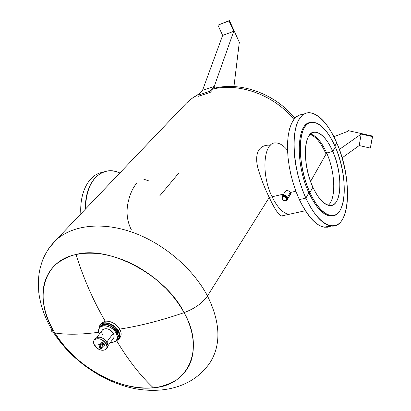 <?xml version="1.0" encoding="UTF-8"?>
<svg xmlns="http://www.w3.org/2000/svg" width="411" height="411" viewBox="0 0 411 411"><rect width="100%" height="100%" fill="white"/><g stroke="black" fill="none" stroke-linecap="round" stroke-linejoin="round"><path stroke-width="0.62" d="M107.122 342.373L106.952 342.075L107.122 342.373M106.721 348.127L107.995 345.677L106.952 342.075C105.35 339.584 103.135 337.986 100.32 337.287C103.135 337.986 105.35 339.584 106.952 342.075L107.035 342.219C108.237 344.387 108.319 346.18 107.276 347.598L106.387 348.821M104.075 345.569L104.23 343.95L105.946 343.709C110.657 351.246 98.784 352.813 94.617 345.307C98.645 350.229 102.503 351.492 106.192 349.093C107.235 347.675 107.153 345.877 105.946 343.709L107.035 342.219C104.296 338.412 101.044 336.763 97.273 337.277L94.946 339.327M94.617 345.307L100.644 344.454L94.617 345.307C89.824 337.842 101.692 336.07 105.946 343.709C101.938 338.787 98.085 337.498 94.386 339.84C93.302 341.279 93.379 343.103 94.617 345.307M95.29 338.643L95.496 338.371C99.195 336.023 103.043 337.308 107.035 342.219L105.946 343.709L104.23 343.95C102.889 342.455 101.81 342.229 101.003 343.277M102.961 344.603L103.844 344.475C104.337 345.533 104.075 346.124 103.058 346.252L103.906 345.903L103.844 344.475L101.712 344.161L102.961 344.603L103.027 345.137L102.961 344.603M100.644 344.454C100.936 342.723 102 342.733 103.844 344.475C102.781 343.175 101.758 342.836 100.782 343.462L100.644 344.454M99.205 346.396L100.942 344.197L101.841 344.197L102.771 344.798L103.027 345.142L101.538 347.172L100.346 346.221L99.205 346.396L99.519 347.829L101.198 348.487L101.589 348.256L101.538 347.172L103.027 345.142C101.368 343.735 100.613 343.843 100.752 345.461M103.027 345.142L103.079 346.226L101.589 348.256M101.538 347.172C101.676 348.79 100.916 348.898 99.257 347.485L101.538 347.172L99.257 347.485C99.113 345.867 99.873 345.759 101.538 347.172M100.104 327.213L100.104 327.213C102.401 322.209 113.2 325.127 116.786 331.8L116 332.874C112.645 326.688 102.827 323.478 99.816 327.521C98.486 329.211 98.352 331.358 99.421 333.968C94.658 324.12 110.595 322.897 116 332.874L116.786 331.8C118.445 334.831 118.543 337.354 117.073 339.358L116.575 340.051M99.816 327.521L100.623 326.462C103.634 322.419 113.441 325.62 116.786 331.8L113.308 327.788C107.487 323.837 103.079 323.632 100.079 327.177C102.997 323.611 107.41 323.811 113.308 327.788L116.786 331.8C118.543 335.047 118.543 337.672 116.791 339.681L116.791 339.681M96.811 337.436L102.58 329.771C106.023 327.567 109.583 328.733 113.256 333.285L116 332.874C118.645 339.06 116.827 342.193 110.544 342.281C113.102 342.543 115.018 341.931 116.298 340.442C117.762 338.433 117.664 335.91 116 332.874L113.256 333.285C109.377 326.216 98.373 327.942 102.76 334.847M100.782 343.462L101.173 342.938C102.149 342.312 103.171 342.646 104.23 343.95L103.844 344.475L104.23 343.95L104.291 345.379L103.962 345.831M113.256 333.285L106.891 341.967L113.256 333.285C114.361 335.294 114.422 336.958 113.446 338.289L107.99 345.79M282.213 196.458L282.347 196.232C284.135 194.722 285.851 195.055 287.495 197.239L287.32 197.532L286.128 196.17C284.494 195.261 283.174 195.379 282.172 196.525L282.085 198.744C281.699 195.913 283.045 195.055 286.128 196.17L287.32 197.532L286.025 196.324C283.081 195.256 281.792 196.078 282.157 198.78L282.157 198.78C281.792 196.078 283.081 195.256 286.025 196.324L287.166 197.624L286.837 197.701L284.9 196.145L282.727 196.648L284.9 196.145L286.837 197.701L286.282 200.275L284.104 200.779L282.172 199.222L282.414 197.167L284.592 196.658L286.529 198.215L286.282 200.275L286.529 198.215L287.166 197.624C287.69 199.114 287.227 200.106 285.773 200.599L284.72 200.635L285.773 200.599C287.227 200.106 287.69 199.114 287.166 197.624L287.32 197.532C287.87 199.094 287.381 200.131 285.866 200.645L284.623 200.66L285.866 200.645L287.238 199.731L287.32 197.532L287.412 199.433L287.495 197.239L290.289 192.518L288.728 190.904L286.565 190.576L285.208 191.49L286.565 190.576L288.728 190.904L290.289 192.518L290.361 194.429L287.51 199.273M282.172 199.222L284.104 200.779L286.282 200.275L286.529 198.215L284.592 196.658L284.9 196.145L284.592 196.658L282.414 197.167L282.727 196.648L282.172 199.222M283.205 200.054L282.845 199.761L283.205 200.054M119.431 338.191C121.615 335.736 121.692 332.705 119.668 329.103L118.414 330.824C120.279 334.241 120.387 337.077 118.743 339.337C120.387 337.077 120.279 334.241 118.414 330.824L118.121 331.081L119.596 335.864L118.265 339.692L115.214 341.407L118.265 339.692L119.596 335.864L118.121 331.081L117.186 331.651L118.568 336.116L117.33 339.697L116.066 340.704L117.33 339.697L118.568 336.116L117.186 331.651L113.544 327.5L108.638 324.803C104.872 323.709 102.113 324.14 100.361 326.098L99.344 328.199L100.361 326.098C102.123 324.14 104.882 323.709 108.638 324.803L113.544 327.5L117.186 331.651L116.822 331.795L118.157 336.106L116.811 339.717L118.157 336.106L116.822 331.795L118.414 330.824L119.668 329.103C139.144 326.159 160.619 320.672 184.092 312.643C194.752 308.604 202.546 303.041 207.488 295.956L269.236 197.46C264.895 188.526 261.329 179.494 258.54 170.354C255.873 161.369 256.038 154.49 259.033 149.712C260.964 147.076 263.739 145.571 267.361 145.196M272.072 196.792L269.236 197.46L272.072 196.792C260.831 174.166 263.487 141.934 275.642 142.92C263.487 141.934 260.831 174.166 272.072 196.792L283.647 194.074L272.072 196.792C277.399 207.55 283.066 213.386 289.067 214.306C283.066 213.386 277.399 207.55 272.072 196.792M287.546 150.369C283.518 145.407 279.552 142.925 275.642 142.92M148.34 180.717L143.747 179.175M136.858 183.085C132.635 187.842 129.609 194.819 127.77 204.02C126.151 213.278 127.343 221.878 131.345 229.821M290.346 194.465L290.289 192.518L295.863 191.207L290.289 192.518L287.495 197.239C285.851 195.055 284.135 194.722 282.347 196.232L282.172 196.525M303.431 114.392L299.973 114.839L296.799 116.488L293.978 119.334L291.594 123.346L289.704 128.458L288.368 134.572L287.628 141.564L287.51 149.275L288.034 157.531L289.185 166.126L290.942 174.85L293.264 183.481L296.09 191.803L299.347 199.612L296.146 191.963L293.362 183.815L291.06 175.358L289.298 166.804L288.116 158.358L287.541 150.215L287.572 142.576L288.209 135.604L289.426 129.46L291.183 124.256L293.428 120.094L296.105 117.043L299.141 115.142L302.465 114.392M310.058 134.428C315.746 136.488 320.945 142.761 325.666 153.252M305.882 198.123L299.347 199.612L305.882 198.123C293.017 170.375 290.356 131.428 299.701 118.317C308.851 104.764 325.949 117.525 336.701 142.797C328.04 123.403 318.684 113.338 308.646 112.599L305.358 113.333L302.357 115.229L299.722 118.281L297.518 122.447L295.797 127.662L294.615 133.827L294.014 140.819L294.009 148.489L294.61 156.663L295.812 165.15L297.59 173.745L299.902 182.237L302.686 190.432L305.882 198.123L308.861 192.774L305.882 198.123C313.87 214.825 322.116 224.082 330.614 225.896C350.634 230.042 352.941 178.466 336.701 142.797L334.893 146.044L336.701 142.797C347.578 167.919 350.943 201.498 343.57 217.296C336.404 233.463 318.612 226.065 305.882 198.123M309.92 122.591C296.578 123.66 295.288 164.215 308.861 192.774C295.288 164.215 296.578 123.66 309.92 122.591M309.951 192.523L308.861 192.774L309.951 192.523C299.506 169.82 297.225 138.091 304.757 127.05C312.134 115.655 326.283 125.858 335.278 146.912C328.173 131.088 320.549 122.827 312.406 122.129C298.001 120.618 295.735 162.622 309.951 192.523L312.899 187.21L309.951 192.523C316.593 206.512 323.467 214.223 330.562 215.647C346.812 218.878 348.744 176.422 335.278 146.912L332.771 151.428C325.604 134.746 314.451 127.014 308.774 136.128C302.984 144.97 304.823 169.548 312.899 187.21C301.797 163.753 303.57 130.775 315.006 132.101C321.304 132.712 327.228 139.154 332.771 151.428C343.406 174.644 341.844 207.899 329.273 205.521C323.616 204.457 318.16 198.354 312.899 187.21C320.888 205.012 332.329 210.499 337.174 200.28C342.142 190.314 340.01 167.986 332.771 151.428L326.678 152.995C335.273 171.983 336.316 198.939 328.209 205.3C336.316 198.939 335.273 171.983 326.678 152.995L310.567 181.451L326.678 152.995L332.771 151.428L335.278 146.912C344.367 167.822 347.12 195.893 340.93 208.767C334.903 221.945 320.287 215.395 309.951 192.523M102.652 172.363C89.346 174.13 79.431 191.778 80.854 213.925C79.431 191.778 89.346 174.13 102.652 172.363M119.837 172.995C115.768 171.166 111.751 170.488 107.78 170.966C93.744 173.832 86.269 186.573 85.365 209.189C84.769 181.015 102.575 164.349 119.837 172.995M359.209 145.54L342.106 157.839L359.209 145.54L361.182 134.084L359.209 145.54L370.332 148.083L359.209 145.54M339.342 149.445L361.182 134.084L372.407 136.596L370.332 148.083L372.659 136.092L370.332 148.083L372.659 136.092L348.471 130.683L348.204 131.176L333.876 136.735L348.204 131.176L348.471 130.683L372.659 136.092L372.407 136.596L361.182 134.084L339.342 149.445M310.495 133.991C316.357 135.728 321.751 142.062 326.678 152.995C321.751 142.062 316.357 135.728 310.495 133.991M214.239 86.449L209.708 91.35L197.897 95.254L202.52 90.353L214.239 86.449L202.52 90.353L222.649 35.413L233.751 31.293L214.239 86.449L233.751 31.293L222.649 35.413L217.928 25.163L229.035 20.93L233.751 31.293L229.035 20.93L217.928 25.163L229.436 20.55L217.928 25.163L222.649 35.413L202.52 90.353L197.897 95.254L198.4 96.292L197.897 95.254L209.708 91.35L210.211 92.398L198.4 96.292L210.211 92.398L209.708 91.35L214.239 86.449M239.587 42.862L229.436 20.55L239.587 42.862L239.197 43.263L239.587 42.862M233.951 86.557L239.197 43.263L233.951 86.557M214.753 87.528L215.061 87.99L214.753 87.528L213.777 88.586L214.753 87.528M333.049 215.677L329.499 215.873C322.388 214.455 315.509 206.754 308.861 192.774C317.045 209.564 325.106 217.203 333.049 215.677M331.148 225.973L327.85 227.196L324.228 227.196C315.648 225.418 307.351 216.222 299.347 199.612C310.505 221.776 321.104 230.561 331.148 225.973M293.742 213.283L289.067 214.306L293.742 213.283M284.551 215.292L281.499 215.96L279.552 214.783C276.716 211.973 273.279 206.199 269.236 197.46C273.279 206.199 276.721 211.973 279.552 214.783C281.237 216.33 282.902 216.505 284.551 215.292M213.355 88.976L210.211 92.398L213.355 88.976C239.875 82.632 274.199 95.213 293.911 119.421C274.199 95.213 239.875 82.632 213.355 88.976M215.462 87.939L215.061 87.99M198.914 94.176L192.353 98.172L186.548 102.961L192.353 98.172L198.914 94.176M178.477 173.432L159.638 195.97M210.519 361.891C221.293 343.961 220.286 321.983 207.488 295.956C192.959 268.352 163.244 243.127 132.244 232.23C101.214 221.365 71.704 225.315 55.577 240.456L48.503 248.896L55.577 240.456C71.704 225.315 101.214 221.365 132.244 232.23C163.244 243.127 192.959 268.352 207.488 295.956C220.286 321.983 221.293 343.961 210.519 361.891C191.197 391.031 155.019 394.442 127.677 386.957C98.388 379.065 69.993 358.202 53.579 332.622L54.899 332.951C61.696 343.396 67.841 351.061 80.705 362.06C85.375 365.908 93.425 371.385 98.347 374.128C105.298 378.038 112.748 381.285 120.69 383.874C132.424 387.337 143.285 388.626 153.282 387.748C161.05 387.403 173.848 382.358 177.614 379.081C182.15 375.741 185.9 371.395 188.875 366.052C195.821 352.556 194.994 332.468 184.092 312.643C179.299 304.119 173.231 296.028 165.9 288.368L155.985 279.31L149.866 274.594C144.492 270.89 139.812 267.951 135.83 265.783C124.579 259.906 114.72 256.315 101.157 253.931C91.807 252.775 83.412 252.981 75.968 254.548C68.087 255.848 56.384 262.942 53.363 266.878C49.587 270.998 46.746 275.961 44.83 281.776C40.519 296.372 44.049 315.484 54.899 332.951L53.579 332.622C51.139 331.662 50.419 329.72 51.421 326.802M270.443 145.201C265.424 144.8 261.622 146.306 259.033 149.712C256.038 154.495 255.873 161.374 258.54 170.354C261.329 179.489 264.895 188.521 269.236 197.46L207.488 295.956C202.546 303.041 194.752 308.604 184.092 312.643C205.628 349.961 187.437 386.201 153.282 387.748C140.259 375.5 128.083 359.882 116.745 340.894C128.083 359.882 140.259 375.5 153.282 387.748C120.474 392.032 73.718 365.497 54.899 332.951C66.731 334.847 81.383 334.611 98.866 332.242C81.383 334.611 66.731 334.847 54.899 332.951C33.676 300.903 41.485 261.139 75.968 254.548C83.752 278.93 93.497 301.14 105.201 321.171L101.157 323.555M98.938 328.399L100.202 324.808C103.603 320.251 114.654 323.858 118.414 330.824C114.654 323.858 103.603 320.251 100.202 324.808L101.491 323.118L105.201 321.171C93.497 301.14 83.752 278.93 75.968 254.548C108.406 244.971 165.633 275.041 184.092 312.643C160.619 320.672 139.144 326.159 119.668 329.103C115.794 323.56 110.975 320.914 105.201 321.171C110.991 320.868 115.81 323.514 119.668 329.103C121.522 332.514 121.63 335.35 119.981 337.611L118.743 339.337L115.491 341.336M98.907 328.389L100.14 325.147C102.067 323.061 105.016 322.604 108.977 323.76L114.227 326.642L118.121 331.081L114.227 326.642L108.977 323.76C105.011 322.604 102.067 323.061 100.14 325.147L98.907 328.389L100.202 324.808L99.236 326.529M95.496 338.371L94.386 339.84M311.857 132.969L315.006 132.101M329.499 215.873L330.562 215.647M324.228 227.196L330.614 225.896M285.208 191.49L282.347 196.232M281.499 215.96L305.352 210.745M199.32 93.744L192.574 97.931L186.548 102.961L55.577 240.456C49.957 246.23 45.672 252.708 42.718 259.896C39.045 270.381 38.752 275.087 38.341 282.218L38.752 292.077C38.973 294.764 39.903 299.516 41.552 306.323C44.301 315.365 48.308 324.13 53.579 332.622M215.451 87.939C242.803 81.856 275.807 94.551 294.877 118.245M99.077 328.738L98.907 328.338"/></g></svg>
